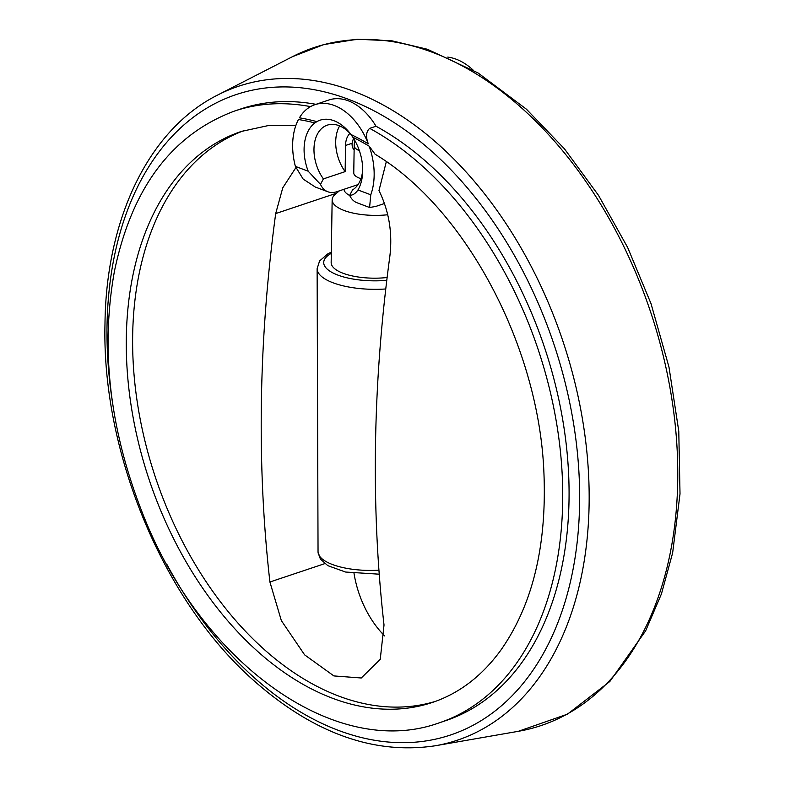 <?xml version="1.0" encoding="UTF-8"?>
<svg xmlns="http://www.w3.org/2000/svg" width="785" height="785" viewBox="0 0 785 785"><rect width="100%" height="100%" fill="white"/><g stroke="black" fill="none" stroke-linecap="round" stroke-linejoin="round"><path stroke-width="1.18" d="M360.943 178.686A20.744 7.379 -179.1 0 1 353.76 172.965L354.192 145.716A20.744 7.379 -179.1 0 0 359.373 150.7M349.953 133.371A20.832 13.708 -108.5 0 0 345.537 145.46L352.033 143.292A11.696 7.762 110.6 0 0 352.033 143.331L353.495 138.248M352.033 143.331A11.696 7.762 110.6 0 0 354.123 149.994M345.537 145.46L345.135 171.63L323.4 178.901L320.486 184.367A25.983 17.25 110.6 0 0 327.885 191.775L315.334 187.056L303.157 179.078L295.376 166.381L308.191 171.208A41.89 27.553 71.5 0 1 314.854 122.951L316.855 121.636A41.89 27.553 71.5 0 1 349.747 132.91A41.89 27.553 71.5 0 1 350.944 134.48L352.887 137.277A41.89 27.553 71.5 0 1 362.699 171.611A41.89 27.553 71.5 0 1 357.96 189.96L370.775 194.788L369.588 207.495L357.038 202.765A25.983 17.25 -69.4 0 1 349.649 195.357L352.563 189.892A34.903 22.961 71.5 0 0 362.719 169.697M369.588 207.495L375.701 206.455L384.464 203.521M357.96 189.96C355.595 193.493 352.818 195.288 349.649 195.357M295.376 166.381A58.237 38.308 71.5 0 1 298.457 119.536A310.831 204.463 -108.5 0 1 314.854 122.951M386.318 161.671L378.978 190.569C389.066 211.185 392.677 233.184 389.811 256.577A1222.451 811.621 -69.4 0 0 384.022 624.997L380.244 659.351L361.277 677.995L333.89 675.924L304.619 654.857L281.354 620.611L269.912 581.999L324.784 563.63M370.775 194.788A58.237 38.308 71.5 0 0 369.195 146.196L375.073 154.213C465.005 208.084 538.52 345.341 543.858 471.343C547.125 545.075 532.789 604.685 500.84 650.157C482.01 675.993 459.245 693.4 432.555 702.389A301.057 198.036 -108.5 0 1 149.179 479.782A301.057 198.036 -108.5 0 1 241.387 131.429L267.871 125.659L295.827 125.571M310.526 106.623A322.566 212.185 -108.5 0 0 234.558 111.038C171.886 134.49 131.851 187.85 114.463 271.129C100.401 348.834 109.674 429.326 142.281 512.585C199.998 661.99 335.205 760.734 439.384 722.779L445.733 720.65A322.566 212.185 -108.5 0 0 566.103 443.348A322.566 212.185 -108.5 0 0 376.025 126.238A58.237 38.308 71.5 0 0 328.905 99.989L314.913 104.68A58.237 38.308 71.5 0 0 299.419 117.828A312.793 205.749 71.5 0 1 316.855 121.636M439.384 722.779A322.566 212.185 -108.5 0 0 559.754 445.468A322.566 212.185 -108.5 0 0 369.676 128.357C366.055 131.654 365.604 136.796 368.302 143.792A312.793 205.749 71.5 0 0 350.944 134.48M369.195 146.196A310.831 204.463 -108.5 0 0 352.887 137.277M354.035 573.482A81.532 53.635 -108.5 0 0 384.621 635.928M295.827 167.715L282.747 187.85L275.692 213.579A1222.451 811.621 110.6 0 0 269.912 581.999M472.972 69.944A64.066 42.145 -108.5 0 0 448.696 57.246L447.705 57.099M314.913 104.68A58.237 38.308 71.5 0 1 368.302 143.792M327.885 191.775A25.983 17.25 110.6 0 0 336.667 191.746L358.019 184.593M244.537 130.418A301.057 198.036 -108.5 0 0 155.528 477.653A301.057 198.036 -108.5 0 0 435.675 701.299M315.953 104.326A322.566 212.185 -108.5 0 0 240.907 108.909L234.558 111.038M369.676 128.357L376.025 126.238M387.123 277.507A41.929 14.915 -179.1 0 1 331.162 262.602L332.153 199.802A41.929 14.915 -179.1 0 1 335.391 194.18L339.385 190.833M387.712 214.756A41.929 14.915 -179.1 0 1 332.153 199.802M349.708 195.485A30.242 10.755 -179.1 0 1 344.016 189.283M345.135 171.63A34.903 22.961 71.5 0 1 339.65 125.914M323.4 178.901A34.903 22.961 71.5 0 1 327.316 125.139A34.903 22.961 71.5 0 1 350.905 134.431M320.486 184.367L308.191 171.208M275.692 213.579L336.559 193.198M378.929 570.175A50.515 17.967 -179.1 0 1 318.043 551.777L320.358 559.028L327.787 565.642L345.586 572.039L379.233 574.198M385.759 288.968A55.882 19.88 -179.1 0 1 317.12 268.696L319.593 260.944L327.875 253.82L331.329 252.093M386.779 280.333A49.386 17.564 -179.1 0 1 333.625 273.278A49.386 17.564 -179.1 0 1 331.309 253.329M518.365 731.306A357.489 235.157 -108.5 0 0 650.579 311.91A357.489 235.157 -108.5 0 0 292.471 56.677L323.871 44.559L357.312 39.25L392.088 40.849L427.452 49.278L478.026 72.926L526.431 109.203L564.474 148.856L598.543 195.406L627.657 247.481L651 303.599L668.987 367.105L678.78 431.269L680.016 493.902L672.637 552.885L661.451 593.872L645.643 630.826L609.866 681.458L567.486 714.154L518.365 731.306L435.41 745.75A344.792 226.806 -108.5 0 0 562.933 341.249A344.792 226.806 -108.5 0 0 217.553 95.093L292.471 56.677M166.734 564.13A337.668 222.116 -108.5 0 0 542.356 655.298A337.668 222.116 -108.5 0 0 412.096 135.148A337.668 222.116 -108.5 0 0 107.035 325.746A337.668 222.116 -108.5 0 0 112.402 401.871M354.908 140.643A20.744 20.744 0 0 0 354.192 145.716M318.043 551.777L317.12 268.696M435.41 745.75C373.827 754.993 313.146 733.151 253.388 680.222C163.241 600.545 101.746 452.651 104.984 323.92C106.053 218.348 149.081 129.368 217.553 95.093"/></g></svg>
